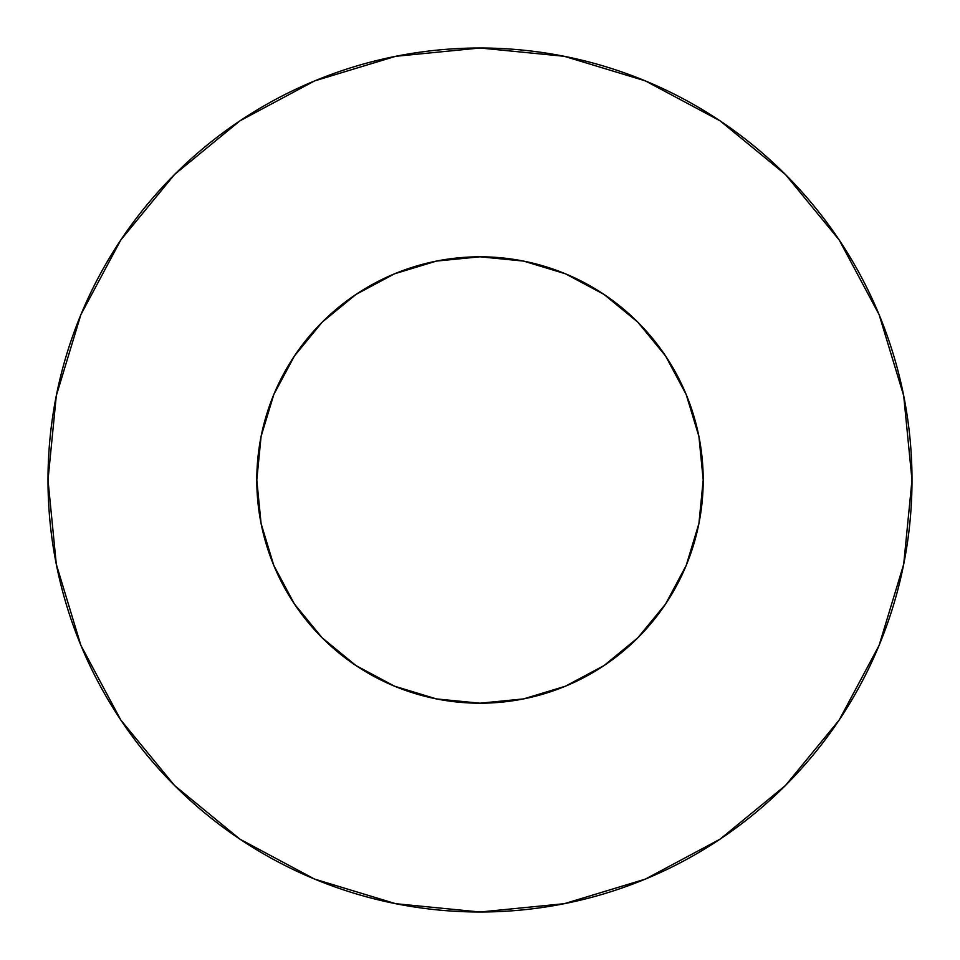 <?xml version="1.0" encoding="UTF-8"?>
<svg xmlns="http://www.w3.org/2000/svg" width="960" height="960" viewBox="0 0 960 960"><rect width="100%" height="100%" fill="white"/><g stroke="black" fill="none" stroke-linecap="round" stroke-linejoin="round"><path stroke-width="1.44" d="M256.8 480A223.2 223.2 0 0 1 480 256.8A223.2 223.2 0 0 1 703.2 480A223.2 223.2 0 0 1 480 703.2A223.2 223.2 0 0 1 256.8 480L261.084 523.548L273.792 565.416L294.42 604.008L322.176 637.824L355.992 665.58L394.584 686.208L436.452 698.916L480 703.2L523.548 698.916L565.416 686.208L604.008 665.58L637.824 637.824L665.58 604.008L686.208 565.416L698.916 523.548L703.2 480L698.916 436.452L686.208 394.584L665.58 355.992L637.824 322.176L604.008 294.42L565.416 273.792L523.548 261.084L480 256.8L436.452 261.084L394.584 273.792L355.992 294.42L322.176 322.176L294.42 355.992L273.792 394.584L261.084 436.452L256.8 480M48 480A432 432 0 0 1 480 48A432 432 0 0 1 912 480A432 432 0 0 1 480 912A432 432 0 0 1 48 480L56.304 564.276L80.88 645.324L120.804 720.012L174.528 785.472L239.988 839.196L314.676 879.12L395.724 903.696L480 912L564.276 903.696L645.324 879.12L720.012 839.196L785.472 785.472L839.196 720.012L879.12 645.324L903.696 564.276L912 480L903.696 395.724L879.12 314.676L839.196 239.988L785.472 174.528L720.012 120.804L645.324 80.88L564.276 56.304L480 48L395.724 56.304L314.676 80.88L239.988 120.804L174.528 174.528L120.804 239.988L80.88 314.676L56.304 395.724L48 480M839.196 239.988L785.472 174.528L720.12 120.888M239.988 120.804L174.528 174.528L120.888 239.88M120.804 720.012L174.528 785.472L239.88 839.112M720.012 839.196L785.472 785.472L839.112 720.12"/></g></svg>
